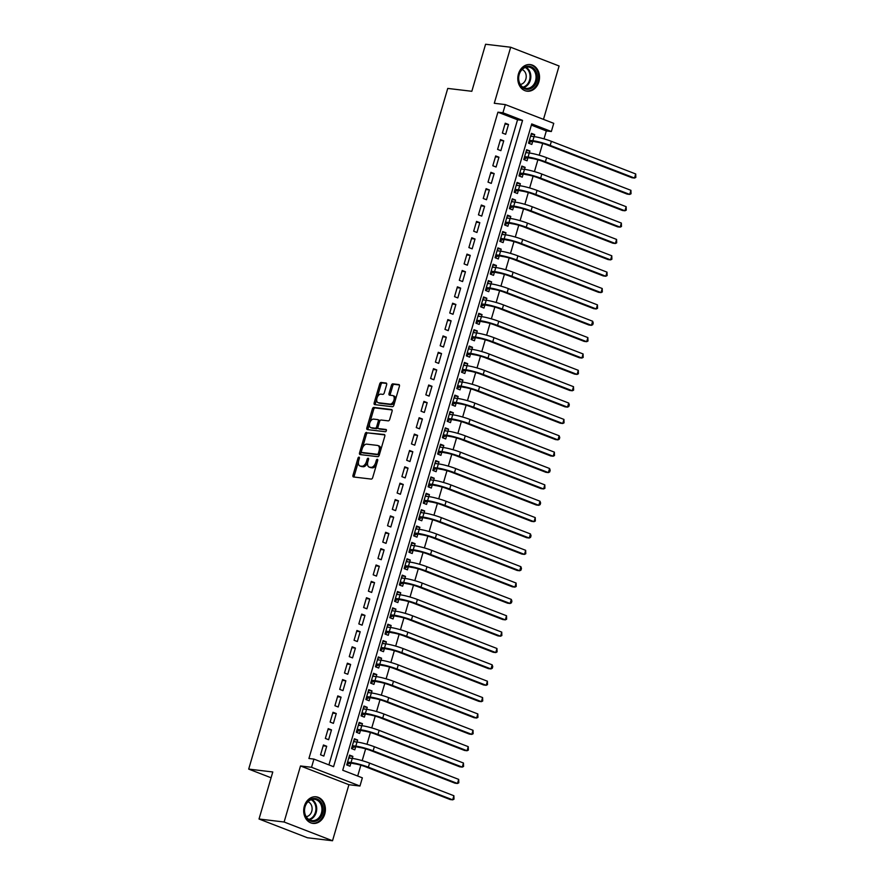 <?xml version="1.0" encoding="UTF-8"?>
<svg xmlns="http://www.w3.org/2000/svg" width="885" height="885" viewBox="0 0 885 885"><rect width="100%" height="100%" fill="white"/><g stroke="black" fill="none" stroke-linecap="round" stroke-linejoin="round"><path stroke-width="1.33" d="M359 457.136A1.184 0.675 -68.8 0 0 357.983 458.176L352.993 475.245A1.681 0.973 -68.8 0 0 353.369 476.938A1.681 0.973 -68.8 0 0 353.513 476.971L371.246 479.084A1.681 0.973 -68.8 0 0 372.696 477.59L377.685 460.532A1.184 0.675 -68.8 0 0 376.302 460.366L375.66 462.578A5.398 3.109 -68.8 0 1 371.003 467.335L369.532 467.158A5.398 3.109 -68.8 0 1 369.089 467.048A5.398 3.109 -68.8 0 1 367.883 461.649L368.525 459.437A1.184 0.675 -68.8 0 0 367.142 459.271L366.501 461.483A5.398 3.109 -68.8 0 1 361.843 466.24L360.372 466.074A5.398 3.109 -68.8 0 1 359.918 465.964A5.398 3.109 -68.8 0 1 358.713 460.554L359.365 458.341A1.184 0.675 -68.8 0 0 359 457.136M518.455 73.931A13.397 10.83 96.8 0 0 527.073 91.188A13.397 10.83 96.8 0 0 538.865 81.84A13.397 10.83 96.8 0 0 530.248 64.583A13.397 10.83 96.8 0 0 518.455 73.931M304.34 806.158A13.397 10.83 96.8 0 0 312.958 823.404A13.397 10.83 96.8 0 0 324.751 814.056A13.397 10.83 96.8 0 0 316.133 796.81A13.397 10.83 96.8 0 0 304.34 806.158M386.634 384.765A1.681 0.973 -68.8 0 0 386.258 383.083A1.681 0.973 -68.8 0 0 386.125 383.039L381.147 382.453A1.681 0.973 -68.8 0 0 379.698 383.935L374.156 402.896A1.681 0.973 -68.8 0 0 374.532 404.578A1.681 0.973 -68.8 0 0 374.665 404.611L392.398 406.724A1.681 0.973 -68.8 0 0 393.858 405.241L399.401 386.291A1.681 0.973 -68.8 0 0 399.024 384.599A1.681 0.973 -68.8 0 0 398.881 384.566L392.874 383.847A1.681 0.973 -68.8 0 0 391.413 385.34L389.046 393.449A1.681 0.973 -68.8 0 0 389.422 395.141A1.681 0.973 -68.8 0 0 389.566 395.175L392.542 395.529A4.513 2.6 -68.8 0 1 392.907 395.617A4.513 2.6 -68.8 0 1 393.825 400.451A4.513 2.6 -68.8 0 1 390.031 404.113L378.349 402.73A4.513 2.6 -68.8 0 1 377.983 402.631A4.513 2.6 -68.8 0 1 377.076 397.808A4.513 2.6 -68.8 0 1 380.871 394.135L382.807 394.367A1.681 0.973 -68.8 0 0 384.267 392.874L386.634 384.765M502.934 112.782L505.324 104.596L553.745 123.347L551.344 131.522L531.719 123.922L342.727 770.249L362.352 777.838L359.963 786.024L311.542 767.284L313.943 759.098L333.568 766.698L522.559 120.382L502.934 112.782L497.923 112.185L308.92 758.5L313.943 759.098M259.028 819.012L284.118 822.01L332.528 840.75L307.438 837.763L259.028 819.012L272.779 771.974L248.696 769.098L447.744 88.423L471.827 91.288L485.588 44.25L510.678 47.237L494.284 103.279L505.324 104.596M332.528 840.75L348.922 784.707L300.502 765.967L284.118 822.01M300.502 765.967L311.542 767.284M366.545 432.4A1.681 0.973 -68.8 0 0 365.085 433.893L359.542 452.843A1.681 0.973 -68.8 0 0 359.918 454.525A1.681 0.973 -68.8 0 0 360.062 454.569L377.795 456.682A1.681 0.973 -68.8 0 0 379.245 455.189L384.787 436.239A1.681 0.973 -68.8 0 0 384.411 434.546A1.681 0.973 -68.8 0 0 384.278 434.513L367.85 432.909A1.681 0.973 -68.8 0 0 366.39 434.391L362.352 448.23M366.844 427.864L372.386 408.914A1.681 0.973 -68.8 0 1 373.846 407.421L391.579 409.534A1.681 0.973 -68.8 0 1 391.712 409.578A1.681 0.973 -68.8 0 1 392.088 411.259L389.721 419.368A1.681 0.973 -68.8 0 1 388.272 420.862L381.07 420.01A1.681 0.973 -68.8 0 0 379.621 421.492L378.05 426.869A1.681 0.973 -68.8 0 0 378.426 428.561A1.681 0.973 -68.8 0 0 378.559 428.594L386.048 429.49A1.184 0.675 -68.8 0 1 385.395 431.736L367.363 429.59A1.681 0.973 -68.8 0 1 367.22 429.557A1.681 0.973 -68.8 0 1 366.844 427.864L368.16 428.373L373.702 409.423L372.386 408.914M543.478 119.364L559.088 65.988L510.678 47.237M534.097 136.633L534.695 134.62L531.177 134.199M534.695 134.62L531.42 133.347L528.544 143.171L531.819 144.432L532.659 141.567M529.318 152.994L529.905 150.981L526.387 150.561M529.905 150.981L526.63 149.709L523.765 159.532L527.04 160.793L527.869 157.928M524.528 169.356L525.126 167.342L521.608 166.922M525.126 167.342L521.851 166.07L518.975 175.894L522.25 177.155L523.09 174.29M519.749 185.717L520.336 183.704L516.818 183.284M520.336 183.704L517.061 182.432L514.196 192.255L517.471 193.516L518.3 190.662M514.959 202.079L515.557 200.065L512.039 199.645M515.557 200.065L512.282 198.804L509.406 208.617L512.68 209.878L513.521 207.024M510.18 218.44L510.767 216.427L507.249 216.006M510.767 216.427L507.492 215.166L504.627 224.978L507.901 226.25L508.731 223.385M505.39 234.802L505.988 232.788L502.459 232.368M505.988 232.788L502.713 231.527L499.837 241.339L503.111 242.612L503.952 239.746M500.611 251.174L501.198 249.15L497.68 248.729M501.198 249.15L497.923 247.888L495.058 257.701L498.332 258.973L499.162 256.108M495.821 267.536L496.419 265.511L492.89 265.102M496.419 265.511L493.144 264.25L490.268 274.062L493.542 275.335L494.383 272.469M491.042 283.897L491.629 281.884L488.111 281.463M491.629 281.884L488.354 280.611L485.489 290.424L488.752 291.696L489.593 288.831M486.252 300.258L486.838 298.245L483.321 297.825M486.838 298.245L483.575 296.973L480.699 306.796L483.973 308.057L484.814 305.192M481.473 316.62L482.059 314.606L478.542 314.186M482.059 314.606L478.785 313.334L475.92 323.158L479.183 324.419L480.024 321.554M476.683 332.981L477.269 330.968L473.752 330.548M477.269 330.968L474.006 329.696L471.13 339.519L474.404 340.78L475.245 337.915M471.904 349.343L472.49 347.329L468.973 346.909M472.49 347.329L469.216 346.057L466.351 355.881L469.614 357.142L470.455 354.288M467.114 365.704L467.7 363.691L464.183 363.27M467.7 363.691L464.437 362.43L461.561 372.242L464.835 373.503L465.676 370.649M462.335 382.066L462.921 380.052L459.403 379.632M462.921 380.052L459.647 378.791L456.782 388.603L460.045 389.876L460.886 387.01M457.545 398.427L458.131 396.414L454.613 395.993M458.131 396.414L454.868 395.152L451.992 404.965L455.266 406.237L456.107 403.372M452.766 414.799L453.352 412.775L449.834 412.355M453.352 412.775L450.078 411.514L447.213 421.326L450.476 422.599L451.317 419.733M447.976 431.161L448.562 429.137L445.044 428.716M448.562 429.137L445.299 427.875L442.423 437.688L445.697 438.96L446.538 436.095M443.197 447.522L443.783 445.498L440.265 445.089M443.783 445.498L440.509 444.237L437.644 454.049L440.907 455.321L441.748 452.456M438.407 463.884L438.993 461.87L435.475 461.45M438.993 461.87L435.73 460.598L432.853 470.422L436.128 471.683L436.958 468.818M433.617 480.245L434.214 478.232L430.696 477.812M434.214 478.232L430.94 476.96L428.074 486.783L431.338 488.044L432.179 485.179M428.838 496.607L429.424 494.593L425.906 494.173M429.424 494.593L426.161 493.321L423.284 503.145L426.559 504.406L427.389 501.541M424.048 512.968L424.645 510.955L421.127 510.534M424.645 510.955L421.371 509.683L418.505 519.506L421.769 520.767L422.61 517.913M419.269 529.33L419.855 527.316L416.337 526.896M419.855 527.316L416.592 526.044L413.715 535.867L416.99 537.129L417.82 534.274M414.479 545.691L415.076 543.678L411.558 543.257M415.076 543.678L411.802 542.416L408.936 552.229L412.2 553.501L413.041 550.636M409.7 562.052L410.286 560.039L406.768 559.619M410.286 560.039L407.012 558.778L404.146 568.59L407.421 569.863L408.25 566.997M404.91 578.425L405.507 576.4L401.989 575.98M405.507 576.4L402.233 575.139L399.356 584.952L402.631 586.224L403.471 583.359M400.131 594.786L400.717 592.762L397.199 592.342M400.717 592.762L397.442 591.501L394.577 601.313L397.852 602.585L398.681 599.72M395.341 611.148L395.938 609.123L392.42 608.714M395.938 609.123L392.663 607.862L389.787 617.675L393.062 618.947L393.902 616.082M390.562 627.509L391.148 625.496L387.63 625.075M391.148 625.496L387.873 624.224L385.008 634.047L388.283 635.308L389.112 632.443M385.772 643.871L386.369 641.857L382.851 641.437M386.369 641.857L383.094 640.585L380.218 650.409L383.493 651.67L384.333 648.805M380.992 660.232L381.579 658.219L378.061 657.798M381.579 658.219L378.304 656.947L375.439 666.77L378.714 668.031L379.543 665.166M376.202 676.594L376.8 674.58L373.271 674.16M376.8 674.58L373.525 673.308L370.649 683.131L373.924 684.393L374.764 681.527M371.423 692.955L372.01 690.942L368.492 690.521M372.01 690.942L368.735 689.669L365.87 699.493L369.145 700.754L369.974 697.9M366.633 709.316L367.231 707.303L363.702 706.883M367.231 707.303L363.956 706.042L361.08 715.854L364.354 717.127L365.195 714.261M361.854 725.678L362.441 723.664L358.923 723.244M362.441 723.664L359.166 722.403L356.301 732.216L359.564 733.488L360.405 730.623M357.064 742.05L357.651 740.026L354.133 739.606M357.651 740.026L354.387 738.765L351.511 748.577L354.785 749.849L355.626 746.984M323.434 744.993L320.558 754.805L323.833 756.078L326.698 746.254L323.434 744.993M328.213 728.632L325.348 738.444L328.612 739.716L331.488 729.893L328.213 728.632M333.003 712.27L330.127 722.083L333.402 723.355L336.267 713.531L333.003 712.27M337.782 695.909L334.917 705.721L338.181 706.993L341.057 697.17L337.782 695.909M342.572 679.547L339.696 689.36L342.971 690.632L345.847 680.808L342.572 679.547M347.351 663.186L344.486 672.998L347.761 674.259L350.626 664.447L347.351 663.186M352.141 646.813L349.265 656.637L352.54 657.898L355.416 648.086L352.141 646.813M356.92 630.452L354.055 640.275L357.33 641.536L360.195 631.724L356.92 630.452M361.711 614.09L358.834 623.914L362.109 625.175L364.985 615.363L361.711 614.09M366.49 597.729L363.624 607.553L366.899 608.814L369.764 599.001L366.49 597.729M371.28 581.368L368.403 591.18L371.678 592.452L374.554 582.629L371.28 581.368M376.059 565.006L373.193 574.819L376.468 576.091L379.333 566.267L376.059 565.006M380.849 548.645L377.972 558.457L381.247 559.729L384.123 549.906L380.849 548.645M385.628 532.283L382.762 542.096L386.037 543.368L388.902 533.544L385.628 532.283M390.418 515.922L387.541 525.734L390.816 527.006L393.692 517.183L390.418 515.922M395.208 499.56L392.332 509.373L395.606 510.634L398.471 500.822L395.208 499.56M399.987 483.188L397.122 493.011L400.385 494.272L403.261 484.46L399.987 483.188M404.777 466.826L401.901 476.65L405.175 477.911L408.04 468.099L404.777 466.826M409.556 450.465L406.691 460.288L409.954 461.55L412.83 451.737L409.556 450.465M414.346 434.104L411.47 443.927L414.744 445.188L417.609 435.376L414.346 434.104M419.125 417.742L416.26 427.555L419.523 428.827L422.399 419.014L419.125 417.742M423.915 401.381L421.039 411.193L424.313 412.465L427.178 402.642L423.915 401.381M428.694 385.019L425.829 394.832L429.092 396.104L431.969 386.28L428.694 385.019M433.484 368.658L430.608 378.47L433.882 379.742L436.748 369.919L433.484 368.658M438.263 352.296L435.398 362.109L438.661 363.381L441.538 353.558L438.263 352.296M443.053 335.935L440.177 345.747L443.451 347.008L446.317 337.196L443.053 335.935M447.832 319.562L444.967 329.386L448.23 330.647L451.107 320.835L447.832 319.562M452.622 303.201L449.746 313.024L453.02 314.286L455.886 304.473L452.622 303.201M457.401 286.84L454.536 296.663L457.799 297.924L460.676 288.112L457.401 286.84M462.191 270.478L459.315 280.302L462.589 281.563L465.455 271.75L462.191 270.478M466.97 254.117L464.105 263.94L467.368 265.201L470.245 255.389L466.97 254.117M471.76 237.755L468.884 247.568L472.159 248.84L475.035 239.016L471.76 237.755M476.539 221.394L473.674 231.206L476.949 232.478L479.814 222.655L476.539 221.394M481.329 205.032L478.453 214.845L481.728 216.117L484.604 206.293L481.329 205.032M486.108 188.671L483.243 198.483L486.518 199.756L489.383 189.932L486.108 188.671M490.898 172.309L488.022 182.122L491.297 183.394L494.173 173.571L490.898 172.309M495.677 155.937L492.812 165.761L496.087 167.022L498.952 157.209L495.677 155.937M500.467 139.576L497.591 149.399L500.866 150.66L503.742 140.848L500.467 139.576M328.899 764.894L517.548 119.785L497.923 112.185M505.656 134.299L508.521 124.486L505.247 123.214L502.381 133.038L505.656 134.299M357.684 776.034L360.848 765.226M362.186 760.646L365.638 748.865M366.976 744.285L370.417 732.503M371.755 727.913L375.207 716.142M376.545 711.551L379.986 699.781M381.324 695.19L384.776 683.408M386.114 678.828L389.555 667.047M390.893 662.467L394.345 650.685M395.683 646.105L399.124 634.324M400.462 629.744L403.914 617.962M405.253 613.382L408.693 601.601M410.032 597.021L413.483 585.239M414.822 580.66L418.262 568.878M419.601 564.298L423.052 552.517M424.391 547.926L427.831 536.155M429.17 531.564L432.621 519.783M433.96 515.203L437.4 503.421M438.739 498.841L442.19 487.06M443.529 482.48L446.969 470.698M448.319 466.118L451.759 454.337M453.098 449.757L456.538 437.975M457.888 433.396L461.328 421.614M462.667 417.034L466.107 405.253M467.457 400.673L470.897 388.891M472.236 384.3L475.676 372.53M477.026 367.939L480.466 356.157M481.805 351.577L485.257 339.796M486.595 335.216L490.036 323.434M491.374 318.854L494.826 307.073M496.164 302.493L499.605 290.711M500.943 286.132L504.395 274.35M505.733 269.77L509.174 257.989M510.512 253.409L513.964 241.627M515.302 237.047L518.743 225.266M520.081 220.675L523.533 208.904M524.871 204.313L528.312 192.532M529.65 187.952L533.102 176.17M534.44 171.59L537.881 159.809M539.219 155.229L542.671 143.447M544.01 138.868L546.333 130.925L531.365 125.128M352.285 758.412L352.872 756.387L349.597 755.126L346.732 764.939L349.995 766.211L350.836 763.346M248.696 769.098L271.087 777.771M546.333 130.925L551.344 131.522M348.922 784.707L359.963 786.024M517.548 119.785L522.559 120.382M352.872 756.387L349.354 755.967M326.698 746.254L323.18 745.845M331.488 729.893L327.97 729.472M336.267 713.531L332.749 713.111M341.057 697.17L337.539 696.749M345.847 680.808L342.318 680.388M350.626 664.447L347.108 664.027M355.416 648.086L351.887 647.665M360.195 631.724L356.677 631.304M364.985 615.363L361.467 614.942M369.764 599.001L366.246 598.581M374.554 582.629L371.036 582.219M379.333 566.267L375.815 565.847M384.123 549.906L380.605 549.485M388.902 533.544L385.384 533.124M393.692 517.183L390.174 516.763M398.471 500.822L394.953 500.401M403.261 484.46L399.743 484.04M408.04 468.099L404.522 467.678M412.83 451.737L409.312 451.317M417.609 435.376L414.091 434.955M422.399 419.014L418.882 418.594M427.178 402.642L423.661 402.233M431.969 386.28L428.451 385.86M436.748 369.919L433.23 369.499M441.538 353.558L438.02 353.137M446.317 337.196L442.799 336.776M451.107 320.835L447.589 320.414M455.886 304.473L452.368 304.053M460.676 288.112L457.158 287.691M465.455 271.75L461.937 271.33M470.245 255.389L466.727 254.968M475.035 239.016L471.506 238.607M479.814 222.655L476.296 222.235M484.604 206.293L481.075 205.873M489.383 189.932L485.865 189.512M494.173 173.571L490.655 173.15M498.952 157.209L495.434 156.789M503.742 140.848L500.224 140.427M508.521 124.486L505.003 124.066M359.918 465.964L361.235 466.461A5.398 3.109 -68.8 0 0 361.677 466.572L360.372 466.074M367.717 462.269A5.398 3.109 -68.8 0 1 363.149 466.749L361.677 466.572M369.089 467.048L370.395 467.557A5.398 3.109 -68.8 0 0 370.837 467.667L369.532 467.158M376.744 463.762A5.398 3.109 -68.8 0 1 372.32 467.844L370.837 467.667M358.547 461.24L354.299 475.754A1.681 0.973 -68.8 0 0 354.31 477.059M384.776 434.922L367.85 432.909M361.379 451.56L360.859 453.352A1.681 0.973 -68.8 0 0 360.859 454.658M361.445 451.239A1.184 0.675 -68.8 0 0 361.799 452.445L377.364 454.304A1.184 0.675 -68.8 0 0 378.382 453.253L379.068 450.93A5.398 3.109 -68.8 0 0 377.862 445.52A5.398 3.109 -68.8 0 0 377.419 445.409L366.777 444.148A5.398 3.109 -68.8 0 0 362.12 448.905L361.445 451.239M362.927 452.877A1.184 0.675 -68.8 0 0 363.115 452.954L361.799 452.445M379.577 454.082A1.184 0.675 -68.8 0 1 378.68 454.801L363.115 452.954M380.55 450.742A5.398 3.109 -68.8 0 0 379.167 446.029L377.862 445.52M392.088 409.954L375.151 407.93A1.681 0.973 -68.8 0 0 373.702 409.423M379.61 429.004A1.681 0.973 -68.8 0 0 379.731 429.07A1.681 0.973 -68.8 0 0 379.875 429.103L386.446 429.889M373.614 419.114A4.513 2.6 -68.8 0 0 369.819 422.787A4.513 2.6 -68.8 0 0 370.726 427.621A4.513 2.6 -68.8 0 0 371.103 427.709L375.218 428.196A1.681 0.973 -68.8 0 0 376.667 426.714L378.238 421.326A1.681 0.973 -68.8 0 0 377.862 419.645A1.681 0.973 -68.8 0 0 377.729 419.601L373.614 419.114M371.7 427.942A4.513 2.6 -68.8 0 0 372.032 428.119A4.513 2.6 -68.8 0 0 372.408 428.218L371.103 427.709M376.667 426.714L377.972 427.212A1.681 0.973 -68.8 0 1 376.523 428.705L372.408 428.218M379.632 421.448A1.681 0.973 -68.8 0 0 379.178 420.143A1.681 0.973 -68.8 0 0 379.034 420.109L377.995 419.711M368.16 428.373A1.681 0.973 -68.8 0 0 368.171 429.69M378.957 402.963A4.513 2.6 -68.8 0 0 379.289 403.14A4.513 2.6 -68.8 0 0 379.665 403.239L378.349 402.73M395.02 401.27A4.513 2.6 -68.8 0 1 391.336 404.622L379.665 403.239M395.385 400.009A4.513 2.6 -68.8 0 0 394.223 396.126L392.907 395.617M399.389 384.975L394.179 384.356A1.681 0.973 -68.8 0 0 392.73 385.838L390.351 393.958A1.681 0.973 -68.8 0 0 390.362 395.263M376.822 398.748L375.461 403.394A1.681 0.973 -68.8 0 0 375.472 404.71M386.634 383.459L382.453 382.962A1.681 0.973 -68.8 0 0 381.004 384.444L377.187 397.498M349 757.184L349.984 758.135M347.495 762.317L354.299 763.755A8.585 1.029 16.3 0 1 365.859 766.886L450.188 799.542L452.7 799.841L368.37 767.184A12.877 1.538 -163.7 0 0 351.024 762.494L347.562 762.073M349.829 763.224L346.831 764.574M453.894 795.748L454.005 799.177L452.7 799.841L453.894 795.748L369.565 763.102A12.877 1.538 -163.7 0 0 352.23 758.401L348.767 757.991M322.571 813.426A11.594 9.37 -83.2 0 1 310.513 821.059A11.594 9.37 -83.2 0 1 304.916 806.589A11.594 9.37 -83.2 0 1 316.974 798.967A11.594 9.37 -83.2 0 1 322.571 813.426M305.059 806.788A10.731 8.673 96.8 0 0 311.974 820.605A10.731 8.673 96.8 0 0 321.421 813.116A10.731 8.673 96.8 0 0 314.507 799.299A10.731 8.673 96.8 0 0 305.059 806.788M306.188 816.667A7.644 6.173 96.8 0 0 311.741 811.335A7.644 6.173 96.8 0 0 307.969 801.766M311.653 823.15A13.308 10.753 96.8 0 0 312.173 823.227A13.308 10.753 96.8 0 0 323.888 813.934A13.308 10.753 96.8 0 0 315.314 796.799A13.308 10.753 96.8 0 0 314.794 796.754M529.473 89.064A11.594 9.37 -83.2 0 1 518.599 80.347A11.594 9.37 -83.2 0 1 526.243 66.519A11.594 9.37 -83.2 0 1 537.118 75.225A11.594 9.37 -83.2 0 1 529.473 89.064M525.856 67.293A10.731 8.673 96.8 0 0 518.654 78.411A10.731 8.673 96.8 0 0 526.088 88.389A10.731 8.673 96.8 0 0 528.854 88.168A10.731 8.673 96.8 0 0 536.067 77.05A10.731 8.673 96.8 0 0 528.633 67.072A10.731 8.673 96.8 0 0 525.856 67.293M520.314 84.44A7.644 6.173 96.8 0 0 521.099 84.285A7.644 6.173 96.8 0 0 526.21 77.095A7.644 6.173 96.8 0 0 522.084 69.55M525.767 90.923A13.308 10.753 96.8 0 0 526.287 91A13.308 10.753 96.8 0 0 529.717 90.735A13.308 10.753 96.8 0 0 538.655 76.94A13.308 10.753 96.8 0 0 529.429 64.572A13.308 10.753 96.8 0 0 528.909 64.528M353.779 740.822L354.774 741.774M352.285 745.955L359.089 747.394A8.585 1.029 16.3 0 1 370.649 750.524L454.978 783.181L457.479 783.479L373.149 750.823A12.877 1.538 -163.7 0 0 355.814 746.132L352.352 745.712M354.608 746.863L351.622 748.212M458.684 779.386L458.795 782.816L457.479 783.479L458.684 779.386L374.355 746.73A12.877 1.538 -163.7 0 0 357.009 742.039L353.546 741.63M358.569 724.461L359.553 725.412M357.064 729.594L363.868 731.032A8.585 1.029 16.3 0 1 375.428 734.163L459.757 766.819L462.269 767.118L377.939 734.461A12.877 1.538 -163.7 0 0 360.593 729.771L357.131 729.351M359.398 730.501L356.401 731.851M463.463 763.025L463.574 766.454L462.269 767.118L463.463 763.025L379.134 730.368A12.877 1.538 -163.7 0 0 361.799 725.678L358.337 725.269M363.348 708.1L364.343 709.051M361.854 713.233L368.658 714.671A8.585 1.029 16.3 0 1 380.218 717.801L464.548 750.447L467.048 750.745L382.729 718.1A12.877 1.538 -163.7 0 0 365.383 713.41L361.921 712.989M364.177 714.14L361.191 715.489M468.253 746.663L468.364 750.093L467.048 750.745L468.253 746.663L383.924 714.007A12.877 1.538 -163.7 0 0 366.578 709.316L363.115 708.896M368.138 691.738L369.122 692.678M366.633 696.871L373.437 698.309A8.585 1.029 16.3 0 1 384.997 701.44L469.327 734.085L471.838 734.384L387.508 701.739A12.877 1.538 -163.7 0 0 370.173 697.037L366.711 696.628M368.968 697.778L365.97 699.128M473.033 730.302L473.143 733.731L471.838 734.384L473.033 730.302L388.703 697.645A12.877 1.538 -163.7 0 0 371.368 692.955L367.906 692.535M372.917 675.366L373.912 676.317M371.423 680.51L378.227 681.948A8.585 1.029 16.3 0 1 389.787 685.078L474.117 717.724L476.617 718.023L392.298 685.377A12.877 1.538 -163.7 0 0 374.952 680.676L371.49 680.266M373.747 681.417L370.76 682.766M477.823 713.941L477.933 717.37L476.617 718.023L477.823 713.941L393.493 681.284A12.877 1.538 -163.7 0 0 376.147 676.594L372.685 676.173M377.707 659.004L378.691 659.956M376.202 664.148L383.006 665.586A8.585 1.029 16.3 0 1 394.566 668.717L478.896 701.362L481.407 701.661L397.077 669.016A12.877 1.538 -163.7 0 0 379.742 664.314L376.28 663.905M378.537 665.055L375.539 666.405M482.602 697.568L482.712 701.008L481.407 701.661L482.602 697.568L398.272 664.923A12.877 1.538 -163.7 0 0 380.937 660.221L377.475 659.812M382.497 642.643L383.482 643.594M380.992 647.787L387.796 649.225A8.585 1.029 16.3 0 1 399.356 652.356L483.686 685.001L486.197 685.3L401.867 652.654A12.877 1.538 -163.7 0 0 384.521 647.953L381.059 647.543M383.316 648.683L380.329 650.044M487.392 681.207L487.502 684.647L486.197 685.3L487.392 681.207L403.062 648.561A12.877 1.538 -163.7 0 0 385.716 643.86L382.254 643.45M387.276 626.281L388.261 627.233M385.772 631.425L392.575 632.852A8.585 1.029 16.3 0 1 404.135 635.994L488.465 668.64L490.976 668.938L406.646 636.293A12.877 1.538 -163.7 0 0 389.312 631.591L385.849 631.182M388.106 632.321L385.119 633.682M492.171 664.845L492.757 666.648L492.281 668.275L490.976 668.938L492.171 664.845L407.841 632.2A12.877 1.538 -163.7 0 0 390.506 627.498L387.044 627.089M392.066 609.92L393.051 610.871M390.562 615.064L397.365 616.491A8.585 1.029 16.3 0 1 408.925 619.622L493.255 652.278L495.766 652.577L411.437 619.92A12.877 1.538 -163.7 0 0 394.091 615.23L390.628 614.821M392.896 615.96L389.898 617.321M496.961 648.484L497.071 651.913L495.766 652.577L496.961 648.484L412.631 615.838A12.877 1.538 -163.7 0 0 395.285 611.137L391.823 610.727M396.845 593.558L397.83 594.51M395.341 598.691L402.144 600.13A8.585 1.029 16.3 0 1 413.704 603.26L498.034 635.917L500.545 636.215L416.216 603.559A12.877 1.538 -163.7 0 0 398.881 598.868L395.418 598.459M397.675 599.599L394.688 600.948M501.74 632.122L501.85 635.552L500.545 636.215L501.74 632.122L417.41 599.477A12.877 1.538 -163.7 0 0 400.075 594.775L396.613 594.366M401.635 577.197L402.62 578.148M400.131 582.33L406.934 583.768A8.585 1.029 16.3 0 1 418.494 586.899L502.824 619.555L505.335 619.854L421.006 587.197A12.877 1.538 -163.7 0 0 403.66 582.507L400.197 582.087M402.465 583.237L399.467 584.587M506.53 615.761L506.64 619.19L505.335 619.854L506.53 615.761L422.2 583.104A12.877 1.538 -163.7 0 0 404.854 578.414L401.392 578.005M406.414 560.836L407.399 561.787M404.91 565.969L411.713 567.407A8.585 1.029 16.3 0 1 423.273 570.537L507.603 603.194L510.114 603.493L425.785 570.836A12.877 1.538 -163.7 0 0 408.45 566.146L404.987 565.725M407.244 566.876L404.257 568.225M511.309 599.399L511.906 601.192L511.419 602.829L510.114 603.493L511.309 599.399L426.979 566.743A12.877 1.538 -163.7 0 0 409.644 562.052L406.182 561.643M411.204 544.474L412.189 545.426M409.7 549.607L416.503 551.045A8.585 1.029 16.3 0 1 428.063 554.176L512.393 586.821L514.904 587.12L430.575 554.475A12.877 1.538 -163.7 0 0 413.229 549.784L409.766 549.364M412.034 550.514L409.036 551.864M516.099 583.038L516.209 586.467L514.904 587.12L516.099 583.038L431.769 550.381A12.877 1.538 -163.7 0 0 414.423 545.691L410.961 545.271M415.983 528.113L416.968 529.064M414.479 533.246L421.282 534.684A8.585 1.029 16.3 0 1 432.842 537.814L517.172 570.46L519.683 570.759L435.354 538.113A12.877 1.538 -163.7 0 0 418.019 533.412L414.556 533.002M416.813 534.153L413.826 535.502M520.878 566.677L521.475 568.469L520.988 570.106L519.683 570.759L520.878 566.677L436.548 534.02A12.877 1.538 -163.7 0 0 419.213 529.33L415.751 528.909M420.773 511.74L421.758 512.692M419.269 516.884L426.072 518.322A8.585 1.029 16.3 0 1 437.632 521.453L521.962 554.098L524.473 554.397L440.144 521.752A12.877 1.538 -163.7 0 0 422.798 517.05L419.335 516.641M421.603 517.791L418.605 519.141M525.668 550.315L525.778 553.745L524.473 554.397L525.668 550.315L441.338 517.659A12.877 1.538 -163.7 0 0 423.992 512.968L420.53 512.548M425.552 495.379L426.537 496.33M424.048 500.523L430.851 501.961A8.585 1.029 16.3 0 1 442.411 505.092L526.741 537.737L529.252 538.036L444.923 505.39A12.877 1.538 -163.7 0 0 427.588 500.689L424.125 500.279M426.382 501.43L423.395 502.78M530.447 533.943L531.044 535.746L530.558 537.383L529.252 538.036L530.447 533.943L446.117 501.297A12.877 1.538 -163.7 0 0 428.783 496.596L425.32 496.186M430.342 479.017L431.327 479.969M428.838 484.161L435.641 485.599A8.585 1.029 16.3 0 1 447.202 488.73L531.531 521.376L534.042 521.674L449.713 489.029A12.877 1.538 -163.7 0 0 432.367 484.327L428.904 483.918M431.172 485.057L428.174 486.418M535.237 517.581L535.348 521.022L534.042 521.674L535.237 517.581L450.908 484.936A12.877 1.538 -163.7 0 0 433.562 480.234L430.099 479.825M435.121 462.656L436.106 463.607M433.617 467.8L440.42 469.238A8.585 1.029 16.3 0 1 451.981 472.369L536.31 505.014L538.821 505.313L454.492 472.667A12.877 1.538 -163.7 0 0 437.157 467.966L433.694 467.557M435.951 468.696L432.964 470.057M540.016 501.22L540.613 503.023L540.127 504.649L538.821 505.313L540.016 501.22L455.687 468.574A12.877 1.538 -163.7 0 0 438.352 463.873L434.889 463.463M439.911 446.294L440.896 447.246M438.407 451.438L445.21 452.866A8.585 1.029 16.3 0 1 456.771 455.996L541.1 488.653L543.611 488.951L459.282 456.295A12.877 1.538 -163.7 0 0 441.936 451.604L438.473 451.195M440.741 452.335L437.743 453.695M544.806 484.858L544.917 488.288L543.611 488.951L544.806 484.858L460.477 452.213A12.877 1.538 -163.7 0 0 443.131 447.511L439.668 447.102M444.69 429.933L445.675 430.884M443.186 435.077L450 436.504A8.585 1.029 16.3 0 1 461.561 439.635L545.879 472.291L548.39 472.59L464.061 439.933A12.877 1.538 -163.7 0 0 446.726 435.243L443.263 434.834M445.52 435.973L442.533 437.323M549.585 468.497L550.182 470.289L549.696 471.926L548.39 472.59L549.585 468.497L465.256 435.851A12.877 1.538 -163.7 0 0 447.921 431.15L444.458 430.741M449.48 413.572L450.465 414.523M447.976 418.705L454.779 420.143A8.585 1.029 16.3 0 1 466.34 423.273L550.669 455.93L553.18 456.229L468.851 423.572A12.877 1.538 -163.7 0 0 451.505 418.882L448.042 418.461M450.31 419.612L447.312 420.961M554.375 452.135L554.486 455.565L553.18 456.229L554.375 452.135L470.046 419.49A12.877 1.538 -163.7 0 0 452.7 414.788L449.237 414.379M454.259 397.21L455.255 398.161M452.755 402.343L459.569 403.781A8.585 1.029 16.3 0 1 471.13 406.912L555.448 439.568L557.959 439.867L473.63 407.211A12.877 1.538 -163.7 0 0 456.295 402.52L452.832 402.1M455.089 403.25L452.102 404.6M559.154 435.774L559.751 437.566L559.265 439.203L557.959 439.867L559.154 435.774L474.836 403.117A12.877 1.538 -163.7 0 0 457.49 398.427L454.027 398.018M459.049 380.849L460.034 381.8M457.545 385.982L464.348 387.42A8.585 1.029 16.3 0 1 475.909 390.55L560.238 423.196L562.749 423.506L478.42 390.849A12.877 1.538 -163.7 0 0 461.074 386.159L457.611 385.738M459.879 386.889L456.881 388.238M563.944 419.413L564.055 422.842L562.749 423.506L563.944 419.413L479.615 386.756A12.877 1.538 -163.7 0 0 462.28 382.066L458.817 381.645M463.828 364.487L464.824 365.439M462.324 369.62L469.138 371.058A8.585 1.029 16.3 0 1 480.699 374.189L565.028 406.834L567.528 407.133L483.199 374.488A12.877 1.538 -163.7 0 0 465.864 369.786L462.401 369.377M464.658 370.527L461.671 371.877M568.723 403.051L569.32 404.843L568.834 406.481L567.528 407.133L568.723 403.051L484.405 370.395A12.877 1.538 -163.7 0 0 467.059 365.704L463.596 365.284M468.619 348.115L469.603 349.066M467.114 353.259L473.917 354.697A8.585 1.029 16.3 0 1 485.478 357.828L569.807 390.473L572.318 390.772L487.989 358.126A12.877 1.538 -163.7 0 0 470.643 353.425L467.18 353.015M469.448 354.166L466.45 355.516M573.513 386.69L573.624 390.119L572.318 390.772L573.513 386.69L489.184 354.033A12.877 1.538 -163.7 0 0 471.849 349.343L468.386 348.922M473.398 331.753L474.393 332.705M471.904 336.897L478.708 338.335A8.585 1.029 16.3 0 1 490.268 341.466L574.597 374.112L577.097 374.41L492.768 341.765A12.877 1.538 -163.7 0 0 475.433 337.063L471.97 336.654M474.227 337.805L471.24 339.154M578.303 370.317L578.414 373.758L577.097 374.41L578.303 370.317L493.974 337.672A12.877 1.538 -163.7 0 0 476.628 332.97L473.165 332.561M478.188 315.392L479.172 316.343M476.683 320.536L483.487 321.974A8.585 1.029 16.3 0 1 495.047 325.105L579.376 357.75L581.887 358.049L497.558 325.403A12.877 1.538 -163.7 0 0 480.212 320.702L476.749 320.293M479.017 321.432L476.019 322.793M583.082 353.956L583.193 357.396L581.887 358.049L583.082 353.956L498.753 321.31A12.877 1.538 -163.7 0 0 481.418 316.609L477.955 316.199M482.967 299.03L483.962 299.982M481.473 304.174L488.277 305.613A8.585 1.029 16.3 0 1 499.837 308.743L584.166 341.389L586.667 341.687L502.337 309.042A12.877 1.538 -163.7 0 0 485.002 304.34L481.54 303.931M483.796 305.071L480.809 306.431M587.872 337.594L587.983 341.035L586.667 341.687L587.872 337.594L503.543 304.949A12.877 1.538 -163.7 0 0 486.197 300.247L482.734 299.838M487.757 282.669L488.741 283.62M486.252 287.813L493.056 289.24A8.585 1.029 16.3 0 1 504.616 292.371L588.945 325.027L591.457 325.326L507.127 292.681A12.877 1.538 -163.7 0 0 489.781 287.979L486.319 287.57M488.586 288.709L485.588 290.07M592.651 321.233L593.238 323.036L592.762 324.662L591.457 325.326L592.651 321.233L508.322 288.587A12.877 1.538 -163.7 0 0 490.987 283.886L487.524 283.477M492.536 266.308L493.531 267.259M491.042 271.452L497.846 272.879A8.585 1.029 16.3 0 1 509.406 276.009L593.735 308.666L596.236 308.965L511.917 276.308A12.877 1.538 -163.7 0 0 494.571 271.618L491.109 271.208M493.365 272.348L490.378 273.708M597.441 304.871L597.552 308.301L596.236 308.965L597.441 304.871L513.112 272.226A12.877 1.538 -163.7 0 0 495.766 267.524L492.303 267.115M497.326 249.946L498.31 250.898M495.821 255.079L502.625 256.517A8.585 1.029 16.3 0 1 514.185 259.648L598.514 292.304L601.026 292.603L516.696 259.947A12.877 1.538 -163.7 0 0 499.361 255.256L495.899 254.836M498.155 255.986L495.158 257.336M602.22 288.51L602.331 291.939L601.026 292.603L602.22 288.51L517.891 255.865A12.877 1.538 -163.7 0 0 500.556 251.163L497.093 250.754M502.105 233.585L503.1 234.536M500.611 238.718L507.415 240.156A8.585 1.029 16.3 0 1 518.975 243.286L603.304 275.943L605.805 276.242L521.486 243.585A12.877 1.538 -163.7 0 0 504.14 238.895L500.678 238.474M502.934 239.625L499.948 240.974M607.01 272.149L607.121 275.578L605.805 276.242L607.01 272.149L522.681 239.492A12.877 1.538 -163.7 0 0 505.335 234.802L501.872 234.392M506.895 217.223L507.879 218.175M505.39 222.356L512.194 223.794A8.585 1.029 16.3 0 1 523.754 226.925L608.083 259.57L610.595 259.88L526.265 227.224A12.877 1.538 -163.7 0 0 508.93 222.533L505.468 222.113M507.724 223.263L504.727 224.613M611.789 255.787L611.9 259.216L610.595 259.88L611.789 255.787L527.46 223.131A12.877 1.538 -163.7 0 0 510.125 218.44L506.662 218.02M511.685 200.862L512.669 201.813M510.18 205.995L516.984 207.433A8.585 1.029 16.3 0 1 528.544 210.564L612.874 243.209L615.385 243.508L531.055 210.862A12.877 1.538 -163.7 0 0 513.709 206.161L510.247 205.751M512.503 206.902L509.517 208.252M616.579 239.426L616.69 242.855L615.385 243.508L616.579 239.426L532.25 206.769A12.877 1.538 -163.7 0 0 514.904 202.079L511.441 201.658M516.464 184.489L517.448 185.441M514.959 189.633L521.763 191.071A8.585 1.029 16.3 0 1 533.323 194.202L617.653 226.848L620.164 227.146L535.834 194.501A12.877 1.538 -163.7 0 0 518.499 189.799L515.037 189.39M517.294 190.541L514.307 191.89M621.358 223.064L621.469 226.494L620.164 227.146L621.358 223.064L537.029 190.408A12.877 1.538 -163.7 0 0 519.694 185.717L516.232 185.297M521.254 168.128L522.238 169.079M519.749 173.272L526.553 174.71A8.585 1.029 16.3 0 1 538.113 177.841L622.443 210.486L624.954 210.785L540.624 178.139A12.877 1.538 -163.7 0 0 523.278 173.438L519.816 173.029M522.084 174.179L519.086 175.529M626.149 206.692L626.259 210.132L624.954 210.785L626.149 206.692L541.819 174.046A12.877 1.538 -163.7 0 0 524.473 169.345L521.011 168.935M526.033 151.766L527.017 152.718M524.528 156.91L531.332 158.349A8.585 1.029 16.3 0 1 542.892 161.479L627.222 194.125L629.733 194.423L545.403 161.778A12.877 1.538 -163.7 0 0 528.068 157.076L524.606 156.667M526.863 157.807L523.876 159.167M630.928 190.33L631.038 193.771L629.733 194.423L630.928 190.33L546.598 157.685A12.877 1.538 -163.7 0 0 529.263 152.983L525.801 152.574M530.823 135.405L531.808 136.356M529.318 140.549L536.122 141.987A8.585 1.029 16.3 0 1 547.682 145.118L632.012 177.763L634.523 178.062L550.193 145.417A12.877 1.538 -163.7 0 0 532.847 140.715L529.385 140.306M531.653 141.445L528.655 142.806M635.718 173.969L635.828 177.409L634.523 178.062L635.718 173.969L551.388 141.323A12.877 1.538 -163.7 0 0 534.042 136.622L530.58 136.213M359.266 458.673L357.983 458.176M377.585 460.864L376.302 460.366M368.425 459.769L367.142 459.271M363.149 466.749L361.843 466.24M367.784 461.981L366.501 461.483M372.32 467.844L371.003 467.335M376.944 463.065L375.66 462.578M354.299 475.754L352.993 475.245M360.859 453.352L359.542 452.843M366.39 434.391L365.085 433.893M378.68 454.801L377.364 454.304M379.665 453.751L378.382 453.253M380.351 451.427L379.068 450.93M375.151 407.93L373.846 407.421M379.875 429.103L378.559 428.594M376.523 428.705L375.218 428.196M379.521 421.824L378.238 421.326M391.336 404.622L390.031 404.113M390.351 393.958L389.046 393.449M392.73 385.838L391.413 385.34M394.179 384.356L392.874 383.847M375.461 403.394L374.156 402.896M381.004 384.444L379.698 383.935M382.453 382.962L381.147 382.453M351.024 762.494L352.23 758.401M368.37 767.184L369.565 763.102M311.841 799.487A10.731 8.673 -83.2 0 1 316.188 812.496A10.731 8.673 -83.2 0 1 309.418 819.798M308.788 819.41A10.377 8.385 96.8 0 0 315.425 812.33A10.377 8.385 96.8 0 0 311.133 799.708M525.956 67.26A10.731 8.673 -83.2 0 1 530.746 78.068A10.731 8.673 -83.2 0 1 523.632 87.549A10.731 8.673 -83.2 0 1 523.533 87.571M522.902 87.195A10.377 8.385 96.8 0 0 523.079 87.139A10.377 8.385 96.8 0 0 529.971 77.924A10.377 8.385 96.8 0 0 525.247 67.481M355.814 746.132L357.009 742.039M373.149 750.823L374.355 746.73M360.593 729.771L361.799 725.678M377.939 734.461L379.134 730.368M365.383 713.41L366.578 709.316M382.729 718.1L383.924 714.007M370.173 697.037L371.368 692.955M387.508 701.739L388.703 697.645M374.952 680.676L376.147 676.594M392.298 685.377L393.493 681.284M379.742 664.314L380.937 660.221M397.077 669.016L398.272 664.923M384.521 647.953L385.716 643.86M401.867 652.654L403.062 648.561M389.312 631.591L390.506 627.498M406.646 636.293L407.841 632.2M394.091 615.23L395.285 611.137M411.437 619.92L412.631 615.838M398.881 598.868L400.075 594.775M416.216 603.559L417.41 599.477M403.66 582.507L404.854 578.414M421.006 587.197L422.2 583.104M408.45 566.146L409.644 562.052M425.785 570.836L426.979 566.743M413.229 549.784L414.423 545.691M430.575 554.475L431.769 550.381M418.019 533.412L419.213 529.33M435.354 538.113L436.548 534.02M422.798 517.05L423.992 512.968M440.144 521.752L441.338 517.659M427.588 500.689L428.783 496.596M444.923 505.39L446.117 501.297M432.367 484.327L433.562 480.234M449.713 489.029L450.908 484.936M437.157 467.966L438.352 463.873M454.492 472.667L455.687 468.574M441.936 451.604L443.131 447.511M459.282 456.295L460.477 452.213M446.726 435.243L447.921 431.15M464.061 439.933L465.256 435.851M451.505 418.882L452.7 414.788M468.851 423.572L470.046 419.49M456.295 402.52L457.49 398.427M473.63 407.211L474.836 403.117M461.074 386.159L462.28 382.066M478.42 390.849L479.615 386.756M465.864 369.786L467.059 365.704M483.199 374.488L484.405 370.395M470.643 353.425L471.849 349.343M487.989 358.126L489.184 354.033M475.433 337.063L476.628 332.97M492.768 341.765L493.974 337.672M480.212 320.702L481.418 316.609M497.558 325.403L498.753 321.31M485.002 304.34L486.197 300.247M502.337 309.042L503.543 304.949M489.781 287.979L490.987 283.886M507.127 292.681L508.322 288.587M494.571 271.618L495.766 267.524M511.917 276.308L513.112 272.226M499.361 255.256L500.556 251.163M516.696 259.947L517.891 255.865M504.14 238.895L505.335 234.802M521.486 243.585L522.681 239.492M508.93 222.533L510.125 218.44M526.265 227.224L527.46 223.131M513.709 206.161L514.904 202.079M531.055 210.862L532.25 206.769M518.499 189.799L519.694 185.717M535.834 194.501L537.029 190.408M523.278 173.438L524.473 169.345M540.624 178.139L541.819 174.046M528.068 157.076L529.263 152.983M545.403 161.778L546.598 157.685M532.847 140.715L534.042 136.622M550.193 145.417L551.388 141.323M363.016 452.932L361.699 452.423M379.731 429.07L378.426 428.561M372.032 428.119L370.726 427.621M379.178 420.143L377.862 419.645M379.289 403.14L377.983 402.631"/></g></svg>
